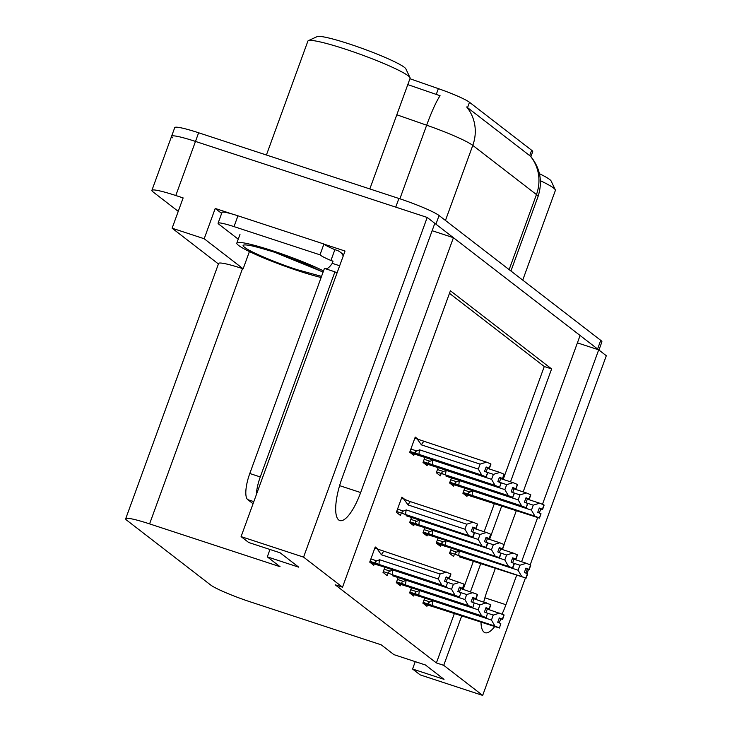 <?xml version="1.0" encoding="UTF-8"?>
<svg xmlns="http://www.w3.org/2000/svg" width="732" height="732" viewBox="0 0 732 732"><rect width="100%" height="100%" fill="white"/><g stroke="black" fill="none" stroke-linecap="round" stroke-linejoin="round"><path stroke-width="1.1" d="M172.743 137.836A34.715 3.504 20 0 1 171.581 136.289A34.715 3.504 20 0 1 195.481 141.422L427.204 217.45L434.817 223.333L342.054 478.188A37.03 11.136 108.2 0 0 339.813 520.553A37.03 11.136 108.2 0 0 360.656 492.554L453.419 237.69L580.092 335.485L523.17 491.877M577.402 342.86L598.694 349.85L606.306 355.725L530.188 564.875M432.136 230.708L453.419 237.69M221.64 213.405L215.217 208.446L232.309 214.055M324.111 244.177L345.028 251.039L241.084 536.62L248.697 542.504L280.155 552.825L298.757 567.181L267.299 556.86L280.027 566.687L149.593 523.892A34.715 3.504 -160 0 0 125.694 518.759A34.715 3.504 -160 0 0 126.856 520.306L210.624 584.978A34.715 3.504 -160 0 0 250.802 602.033L381.235 644.828L393.962 654.655L425.42 664.976L444.022 679.342L412.564 669.021L420.186 674.895L482.672 695.4L525.384 578.07M249.42 251.57L243.143 268.809L204.191 238.742L215.217 208.446M243.143 268.809L242.512 268.598A34.715 3.504 -160 0 0 218.612 263.456L125.694 518.759M204.191 238.742L172.112 228.21L218.429 263.968M178.242 211.365L153.061 191.921A34.715 3.504 20 0 1 151.899 190.375A34.715 3.504 20 0 1 175.799 195.517L183.137 197.924L172.112 228.21M510.515 481.83L551.608 368.928L450.4 290.787L342.521 587.192L303.579 557.125L241.084 536.62M303.579 557.125L427.204 217.45M527.031 573.531L528.531 569.414M502.042 614.084A37.03 11.136 108.2 0 0 505.931 604.714L516.582 575.443M521.577 561.728L537.581 517.762M539.31 512.995L540.728 509.106L539.283 512.986M542.458 504.348L598.694 349.85M495.299 568.462L487.329 590.349A37.03 11.136 108.2 0 0 483.742 601.979M480.988 622.328A37.03 11.136 108.2 0 0 485.087 632.713A37.03 11.136 108.2 0 0 494.539 626.775M516.252 510.872L502.436 548.844L499.37 547.582L497.797 551.91L501.1 553.355L499.526 557.683L423.535 533.271M502.381 548.973L502.207 549.467M482.672 695.4L443.729 665.333L461.682 615.996M470.511 591.74L480.723 563.677M489.552 539.42L501.685 506.087M415.254 661.637L412.564 669.021M269.989 549.485L267.299 556.86M342.521 587.192L335.183 584.786L436.391 662.927L443.729 665.333M409.938 78.727L438.358 88.636A31.238 3.157 20 0 1 469.487 102.279L531.661 150.28A31.238 3.157 20 0 1 532.704 151.68L530.91 156.611M503.177 479.423L544.269 366.522L449.475 293.331M544.269 366.522L551.608 368.928M436.391 662.927L454.343 613.59M463.173 589.333L473.384 561.27M484.136 531.743L494.347 503.68M411.476 587.723L409.591 592.902L413.662 596.04L414.156 594.677M398.19 577.466L396.305 582.645L400.367 585.783L400.871 584.411M384.895 567.208L383.01 572.378L387.082 575.526L387.585 574.153M378.27 549.32L375.242 546.978L369.724 562.121L373.796 565.26L374.29 563.896M424.761 597.98L422.876 603.159L426.948 606.306L427.451 604.934M438.12 537.901L436.235 543.08L440.307 546.218L440.801 544.846M424.835 527.644L422.95 532.814L427.021 535.961L427.515 534.589M411.54 517.378L409.664 522.557L413.726 525.695L414.23 524.332M404.915 499.498L401.886 497.156L396.369 512.299L400.441 515.438L400.935 514.074M451.406 548.158L449.521 553.337L453.593 556.476L454.096 555.112M451.479 477.813L449.594 482.992L453.666 486.139L454.16 484.767M438.193 467.556L436.309 472.735L440.371 475.873L440.874 474.51M424.899 457.299L423.014 462.478L427.085 465.616L427.589 464.244M418.274 439.41L415.236 437.068L409.728 452.211L413.8 455.359L414.294 453.986M464.765 488.079L462.88 493.249L466.952 496.397L467.446 495.024M434.799 223.397A34.715 3.504 20 0 1 435.924 224.184L597.587 348.999A34.715 3.504 20 0 1 598.437 349.768M151.899 190.375L171.581 136.289A34.715 3.504 20 0 1 195.481 141.422L395.747 207.129L398.903 198.473A34.715 3.504 20 0 1 439.072 215.528L600.734 340.343A34.715 3.504 20 0 1 601.896 341.89L598.941 350.033M530.792 156.474C540.381 168.525 542.787 181.911 538.011 196.643A46.281 4.676 -160 0 0 536.455 194.575A40.498 38.403 127.7 0 0 530.352 156.126L466.668 106.964A40.498 38.403 -52.3 0 1 472.781 145.403A46.281 4.676 -160 0 0 426.665 125.199A40.498 5.325 -70.8 0 1 440.078 95.727L407.797 84.619M171.581 136.289L174.728 127.633A34.715 3.504 20 0 1 198.628 132.776L398.903 198.473M539.1 508.575L542.604 509.463L544.123 505.089L542.604 509.463M526.582 502.966L533.253 505.162L539.649 503.186L543.94 504.952L542.366 509.28L539.301 508.017L537.727 512.345L541.03 513.791L539.457 518.119L540.792 513.608M472.771 490.879L469.953 492.014C467.885 492.81 467.922 493.716 470.054 494.731L534.918 516.17L531.45 510.131L472.771 490.879A7.869 2.37 108.2 0 0 472.241 495.601M533.253 505.162L531.45 510.131M543.94 504.952L542.366 509.28M539.209 508.273L542.43 509.335M539.191 508.319L542.549 509.417M527.296 499.132L539.649 503.186M534.918 516.17L539.219 517.936M472.122 496.543L463.466 493.707M539.457 518.119L472.607 496.708M449.814 552.559L525.86 578.024L459.248 556.787M513.223 563.054L519.903 565.241L518.091 570.219L459.412 550.967L456.594 552.102L450.683 550.162M519.903 565.241L526.29 563.265L530.581 565.04L529.007 569.368L525.942 568.105L524.368 572.433L527.671 573.879L526.098 578.207M525.741 568.654L527.342 569.185L525.924 573.074M527.342 569.185L529.245 569.551L530.627 565.131M456.695 554.81C454.563 553.795 454.526 552.889 456.594 552.102M458.891 555.689A7.869 2.37 -71.8 0 1 459.412 550.967M527.433 573.696L525.86 578.024M521.559 576.249L518.091 570.219M513.946 559.221L526.29 563.265M530.581 565.04L529.007 569.368M525.851 568.361L529.071 569.414M529.245 569.551L525.832 568.407M529.19 569.505L530.764 565.177M487.302 609.042L504 614.907L502.427 619.235L499.297 617.927L497.723 622.255L500.789 623.518L499.453 628.029L500.789 623.518M499.206 618.183L502.427 619.235M503.936 614.862L502.362 619.19M502.545 619.327L504.119 614.999L502.6 619.373L499.187 618.229M499.096 618.485L502.6 619.373M486.579 612.876L493.258 615.072L499.645 613.096M423.169 602.381L430.05 604.641C427.918 603.616 427.881 602.72 429.949 601.924L424.038 599.984M430.05 604.641L432.246 605.51A7.869 2.37 -71.8 0 1 432.768 600.789L429.949 601.924M432.246 605.51L494.914 626.07L491.447 620.041L432.768 600.789M493.258 615.072L491.447 620.041M494.914 626.07L499.215 627.846M499.453 628.029L423.462 603.616M432.118 606.453L432.603 606.608M500.697 619.007L499.279 622.895M337.37 272.075A23.14 6.963 -71.8 0 1 335.585 272.194A23.14 6.963 -71.8 0 1 334.927 271.837L324.441 268.397L249.795 473.503A23.14 6.963 108.2 0 0 247.727 499.627L253.052 503.735M325.841 268.864A23.14 6.963 108.2 0 0 332.246 263.337L333.033 261.168L330.928 260.482A23.14 2.342 20 0 1 319.994 254.828L323.928 244.012L237.946 215.803A23.14 2.342 -160 0 0 222.016 212.371L218.081 223.196A23.14 2.342 20 0 1 234.011 226.618L319.994 254.828M334.927 271.837L260.272 476.944A23.14 6.963 108.2 0 0 256.337 494.713M238.248 239.199L218.859 224.23A23.14 2.342 20 0 1 218.081 223.196M343.665 254.763L340.096 252.009A11.575 10.971 127.7 0 0 336.958 250.353L334.872 249.667A23.14 2.342 20 0 1 323.928 244.012M334.872 249.667L330.928 260.482M339.666 265.771L332.246 263.337M340.096 252.009A11.575 10.971 127.7 0 1 343.235 255.962M525.814 498.318L527.406 498.84L525.997 502.728M513.288 492.709L519.967 494.905L526.354 492.929L530.654 494.695L529.08 499.023L526.015 497.76L524.441 502.088L527.745 503.534L526.171 507.862L527.507 503.351M459.486 480.622L456.658 481.757C454.599 482.553 454.627 483.459 456.759 484.474L521.632 505.904L518.155 499.874L459.486 480.622A7.869 2.37 108.2 0 0 458.955 485.343M519.967 494.905L518.155 499.874M530.654 494.695L529.08 499.023M525.924 498.016L529.135 499.068M525.905 498.062L529.254 499.16L530.828 494.832L529.254 499.16M527.406 498.84L529.318 499.206M514.01 488.875L526.354 492.929M521.632 505.904L525.933 507.679M458.827 486.286L450.18 483.449M526.171 507.862L459.321 486.441M512.519 488.052L514.12 488.583L512.702 492.471M500.002 482.452L506.681 484.639L513.068 482.663L517.368 484.438L515.795 488.766L512.72 487.503L511.146 491.831L514.45 493.277L512.638 497.421L514.212 493.094M446.2 470.365L443.372 471.499C441.305 472.286 441.341 473.192 443.473 474.208L508.347 495.646L504.87 489.617L446.2 470.365A7.869 2.37 108.2 0 0 445.669 475.086M506.681 484.639L504.87 489.617M517.368 484.438L515.795 488.766M512.629 487.759L515.85 488.811M512.62 487.805L515.968 488.903L517.542 484.575L515.968 488.903M514.12 488.583L516.033 488.949M500.725 478.618L513.068 482.663M508.347 495.646L512.638 497.421M512.876 497.604L446.035 476.184M499.233 477.795L500.834 478.316L499.416 482.205M486.716 472.195L493.395 474.382L499.782 472.405L504.074 474.18L502.5 478.508L499.434 477.246L497.861 481.564L501.164 483.019L499.59 487.338L500.926 482.827M432.905 460.099L430.087 461.233C428.019 462.029 428.055 462.935 430.187 463.951L495.052 485.389L491.584 479.35L432.905 460.099A7.869 2.37 108.2 0 0 432.383 464.829M493.395 474.382L491.584 479.35M504.074 474.18L502.5 478.508M499.343 477.493L502.564 478.554M499.325 477.538L502.683 478.646L504.257 474.318L502.683 478.646M500.834 478.316L502.738 478.691M487.43 468.361L499.782 472.405M495.052 485.389L499.352 487.155M432.255 465.762L423.599 462.926M499.59 487.338L432.74 465.927M485.947 467.538L487.539 468.059L486.13 471.948M414.824 438.221L417.203 438.999L421.431 444.873L480.101 464.125L486.487 462.148L490.788 463.914L489.214 468.242L486.149 466.979L484.575 471.307L487.878 472.753L486.066 476.898L487.64 472.57M419.619 449.841L416.792 450.976C414.733 451.772 414.76 452.678 416.892 453.694L481.766 475.132L478.289 469.093L419.619 449.841A7.869 2.37 108.2 0 0 419.088 454.563M480.101 464.125L478.289 469.093M490.788 463.914L489.214 468.242M486.057 467.236L489.278 468.288M486.039 467.281L489.388 468.379L490.962 464.051L489.388 468.379M487.539 468.059L489.452 468.425M417.203 438.999L486.487 462.148M423.819 441.588A7.869 2.37 108.2 0 0 421.431 444.873M481.766 475.132L486.066 476.898M418.969 455.505L410.313 452.669M486.304 477.081L419.454 455.67M436.519 542.293L512.812 567.941L436.821 543.528M499.929 552.797L506.608 554.984L504.806 559.953L446.127 540.701L443.308 541.845L437.397 539.905M506.608 554.984L512.995 553.008L517.295 554.783L515.721 559.111L512.656 557.848L511.082 562.167L514.386 563.622L512.812 567.941M512.455 558.397L514.047 558.919L512.638 562.807M514.047 558.919L515.959 559.294L517.341 554.874M445.477 546.365L445.962 546.529M443.409 544.553C441.268 543.537 441.24 542.632 443.308 541.845M445.596 545.432A7.869 2.37 -71.8 0 1 446.127 540.701M514.148 563.43L512.574 567.758M508.273 565.992L504.806 559.953M500.651 548.963L512.995 553.008M517.295 554.783L515.721 559.111M512.565 558.095L515.786 559.157M515.959 559.294L512.546 558.141M515.895 559.248L517.478 554.92M423.233 532.036L499.526 557.683M486.643 542.531L493.322 544.727L491.511 549.695L432.841 530.444L430.013 531.578L424.103 529.639M499.169 548.14L500.761 548.661L499.343 552.55M500.761 548.661L502.674 549.027L504.055 544.617M432.182 536.108L432.676 536.272M430.114 534.296C427.982 533.28 427.945 532.374 430.013 531.578M432.31 535.165A7.869 2.37 -71.8 0 1 432.841 530.444M500.862 553.172L499.279 557.5M493.322 544.727L499.709 542.751L504.009 544.517L502.436 548.844M494.988 555.734L491.511 549.695M487.366 538.697L499.709 542.751M499.279 547.838L502.491 548.89M502.674 549.027L499.261 547.884M502.609 548.982L504.183 544.654M409.947 521.779L486.231 547.426L410.249 523.014M473.357 532.274L480.036 534.461L478.225 539.438L419.546 520.187L416.728 521.321L410.817 519.381M480.036 534.461L486.423 532.493L490.724 534.259L489.141 538.587L486.075 537.325L484.502 541.653L487.805 543.098L486.231 547.426M485.874 537.883L487.475 538.404L486.057 542.293M487.475 538.404L489.379 538.77L490.76 534.351M418.896 525.851L419.39 526.006M416.828 524.039C414.696 523.014 414.66 522.117 416.728 521.321M419.024 524.908A7.869 2.37 -71.8 0 1 419.546 520.187M487.567 542.915L485.993 547.243M481.693 545.468L478.225 539.438M474.08 528.44L486.423 532.493M490.724 534.259L489.141 538.587M485.984 537.581L489.205 538.633M489.379 538.77L485.966 537.627M489.324 538.725L490.898 534.397M396.653 511.512L472.707 536.986L406.095 515.749M401.465 498.309L403.844 499.087L408.072 504.952L466.742 524.203L464.939 529.181L406.26 509.929L403.442 511.064L397.531 509.124M466.742 524.203L473.128 522.227L477.429 524.002L475.855 528.33L472.79 527.067L471.216 531.395L474.519 532.841L472.945 537.169M472.588 527.616L474.19 528.138L472.771 532.036M474.19 528.138L476.093 528.513L477.474 524.094M403.542 513.773C401.411 512.757 401.374 511.851 403.442 511.064M405.729 514.651A7.869 2.37 -71.8 0 1 406.26 509.929M474.281 532.658L472.707 536.986M468.407 535.211L464.939 529.181M403.844 499.087L410.46 501.667A7.869 2.37 108.2 0 0 408.072 504.952M410.46 501.667L473.128 522.227M477.429 524.002L475.855 528.33M472.698 527.314L475.919 528.376M476.093 528.513L472.68 527.369M476.029 528.467L477.612 524.139M474.007 598.785L490.714 604.65L489.141 608.978L486.011 607.67L484.438 611.998L487.503 613.26L486.167 617.771L487.503 613.26M485.92 607.926L489.141 608.978M490.65 604.605L489.077 608.933M489.251 609.07L490.824 604.742L489.315 609.116L485.902 607.972M485.81 608.219L489.315 609.116M473.284 602.619L479.963 604.806L486.35 602.829M409.874 592.115L416.764 594.375C414.623 593.359 414.596 592.453 416.654 591.666L410.743 589.727M416.764 594.375L418.951 595.253A7.869 2.37 -71.8 0 1 419.482 590.532L416.654 591.666M418.951 595.253L481.629 615.813L478.161 609.783L419.482 590.532M479.963 604.806L478.161 609.783M481.629 615.813L485.929 617.588M486.167 617.771L410.176 593.35M418.832 596.196L419.317 596.351M487.402 608.75L485.993 612.638M460.721 588.528L477.42 594.393L475.846 598.721L472.726 597.413L471.143 601.731L474.208 602.994L472.872 607.505L474.208 602.994M472.625 597.66L475.846 598.721M477.365 594.347L475.791 598.675M475.965 598.803L477.538 594.485L476.029 598.858L472.616 597.705M472.524 597.962L476.029 598.858M459.998 592.353L466.677 594.549L473.064 592.572M396.588 581.858L403.469 584.118C401.337 583.102 401.301 582.196 403.369 581.4L397.458 579.469M403.469 584.118L405.665 584.996A7.869 2.37 -71.8 0 1 406.196 580.266L403.369 581.4M405.665 584.996L468.343 605.556L464.866 599.517L406.196 580.266M466.677 594.549L464.866 599.517M468.343 605.556L472.634 607.322M472.872 607.505L396.89 583.093M405.537 585.929L406.031 586.094M474.116 598.483L472.698 602.372M447.435 578.262L464.134 584.127L462.56 588.455L459.431 587.146L457.857 591.474L460.922 592.737L459.348 597.065L460.922 592.737M459.339 587.403L462.56 588.455M464.07 584.081L462.496 588.409M462.679 588.546L464.253 584.218L462.734 588.592L459.321 587.448M459.229 587.704L462.734 588.592M446.712 582.096L453.392 584.292L459.778 582.315M383.303 571.601L390.183 573.861C388.052 572.845 388.015 571.939 390.083 571.143L384.172 569.203M390.183 573.861L392.379 574.73A7.869 2.37 -71.8 0 1 392.901 570.008L390.083 571.143M392.379 574.73L455.048 595.299L451.58 589.26L392.901 570.008M453.392 584.292L451.58 589.26M455.048 595.299L459.348 597.065M459.586 597.248L392.736 575.837M460.831 588.226L459.412 592.115M374.821 548.131L450.784 573.824L449.274 578.198L446.145 576.889L444.571 581.217L447.636 582.48L446.062 586.808L447.636 582.48M446.053 577.145L449.274 578.198M450.784 573.824L449.21 578.152M449.384 578.289L450.958 573.961L449.448 578.335L446.035 577.191M445.944 577.438L449.448 578.335M377.2 548.909L381.427 554.783L440.097 574.025L446.483 572.058M383.815 551.489A7.869 2.37 108.2 0 0 381.427 554.783M370.008 561.343L376.898 563.594C374.757 562.579 374.729 561.682 376.788 560.886L370.877 558.946M376.898 563.594L379.085 564.473A7.869 2.37 -71.8 0 1 379.615 559.751L376.788 560.886M379.085 564.473L441.762 585.033L438.294 579.003L379.615 559.751M440.097 574.025L438.294 579.003M441.762 585.033L446.062 586.808M446.3 586.991L370.31 562.579M378.966 565.415L379.45 565.571M447.536 577.969L446.127 581.858M321.54 276.376L297.091 269.651C277.035 263.264 249.191 251.451 244.936 247.535C237.58 242.603 253.043 244.973 273.951 251.991L323.114 272.039M321.128 277.492A52.073 5.261 20 0 1 273.814 262.029A52.073 5.261 20 0 1 238.577 245.421A52.073 5.261 20 0 1 236.829 243.088A52.073 5.261 20 0 1 270.053 249.951A52.073 5.261 20 0 1 323.526 270.922M369.825 188.938L410.094 78.287A54.388 5.499 -160 0 0 410.021 77.674L405.867 68.881A47.443 4.795 -160 0 0 349.438 44.002A47.443 4.795 -160 0 0 317.166 36.6L308.346 40.663A54.388 5.499 -160 0 0 307.888 41.093L266.421 155.01M410.021 77.674A54.388 5.499 -160 0 0 408.273 75.863A54.388 5.499 -160 0 0 345.33 49.145A54.388 5.499 -160 0 0 308.346 40.663M522.73 280.118L555.368 190.448A54.388 5.499 -160 0 0 555.295 189.826L551.141 181.042A47.443 4.795 -160 0 0 539.429 173.704M555.295 189.826A54.388 5.499 -160 0 0 553.538 188.014A54.388 5.499 -160 0 0 540.399 180.713M339.611 485.645L360.656 492.554M175.799 195.517L198.628 132.776M149.593 523.892L242.512 268.598M531.661 150.28L529.693 155.669M438.358 88.636L436.217 94.529M469.487 102.279L467.519 107.668M484.877 597.806L505.931 604.714M509.143 269.623L536.455 194.575L472.781 145.403L445.459 220.46M399.882 198.802L426.665 125.199L396.817 114.787M439.072 215.528L435.924 224.184M600.734 340.343L597.587 348.999M469.953 492.014L464.042 490.074M463.164 492.471L470.054 494.731M234.011 226.618L237.946 215.803M253.821 501.621L247.727 499.627M260.272 476.944L249.795 473.503M456.658 481.757L450.747 479.817M449.878 482.214L456.759 484.474M443.372 471.499L437.462 469.56M436.592 471.948L443.473 474.208M430.087 461.242L424.176 459.303M423.297 461.691L430.187 463.951M416.792 450.976L410.881 449.036M410.012 451.434L416.892 453.694M538.011 196.643L510.936 271.014M472.332 496.625L463.502 493.734M432.328 606.535L423.499 603.635M459.046 486.368L450.207 483.468M432.466 465.845L423.636 462.953M419.18 455.588L410.341 452.687M445.687 546.456L436.858 543.556M432.402 536.19L423.563 533.289M419.107 525.933L410.277 523.032M419.043 596.278L410.204 593.378M405.757 586.012L396.918 583.12M379.176 565.497L370.346 562.597M248.459 245.485C249.466 244.991 258.057 247.215 274.226 252.137L307.129 264.462L323.041 272.24M239.977 234.432L236.829 243.088"/></g></svg>
